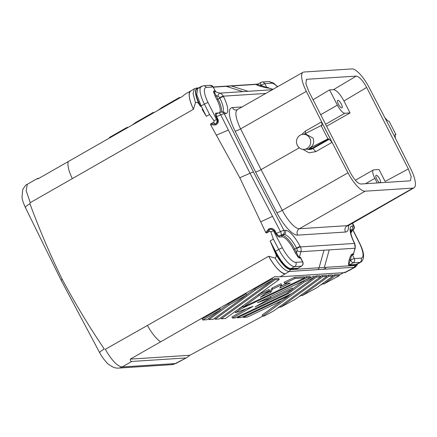 <?xml version="1.0" encoding="UTF-8"?>
<svg xmlns="http://www.w3.org/2000/svg" width="437" height="437" viewBox="0 0 437 437"><rect width="100%" height="100%" fill="white"/><g stroke="black" fill="none" stroke-linecap="round" stroke-linejoin="round"><path stroke-width="0.66" d="M277.495 86.87A17.305 5.299 60.3 0 0 271.601 83.216A3.146 2.961 -93.7 0 0 268.799 81.561L261.998 81.998L256.759 84.56A0.945 0.89 -93.7 0 1 256.448 84.521C256.213 84.805 257.497 85.395 260.299 86.286A0.945 0.3 -72.2 0 0 260.867 85.362L261.288 85.494A0.945 0.3 -72.2 0 1 260.72 86.422L267.324 88.006A0.945 0.89 86.3 0 1 266.794 87.547L261.288 85.494L257.125 84.45M273.087 89.388L268.531 87.93A0.945 0.89 -93.6 0 1 268.001 87.471L269.29 88.372M215.179 90.858L213.305 87.034L210.301 85.33L203.5 85.767L201.37 86.395L197.688 88.498L196.743 94.545L201.151 105.967L200.616 106.344C195.273 95.594 194.389 89.574 197.95 88.29L196.705 88.039L194.465 88.738L190.663 91.06C188.096 93.496 189.03 99.565 193.46 109.266A22.025 6.746 -119.7 0 1 190.537 91.082M343.635 272.688L339.134 275.102M323.429 283.537L320.261 285.241M301.901 295.101L298.733 296.799M280.374 306.659L277.205 308.364M262.724 316.137L189.833 355.281L186.96 357.526L175.237 363.568A9.439 8.887 -93.7 0 1 171.954 364.638M350.72 232.44L351.337 232.397A0.945 0.89 86.3 0 1 351.692 231.124L352.277 230.632A3.146 0.442 -27.1 0 0 352.397 230.152L350.987 230.244A3.146 2.961 86.3 0 0 352.167 225.984A18.878 5.785 -119.7 0 0 354.331 243.038A3.146 0.442 -27.1 0 1 354.533 243.087L355.205 248.156A3.146 0.366 15.5 0 1 355.019 248.221A6.293 5.927 -93.7 0 0 354.533 243.431L300.421 246.916A6.293 5.927 86.3 0 1 300.907 251.707L323.97 250.221L319.097 267.772A3.146 2.961 86.3 0 1 317.677 269.634L289.239 271.47C285.388 271.235 280.647 266.767 275.026 258.076L268.673 256.24C274.922 267.105 280.467 272.967 285.301 273.813L289.239 271.47L290.55 269.607L325.991 267.329L325.45 268.411L323.325 269.274L354.664 267.215L344.58 272.628C345.53 272.562 345.53 272.415 344.575 272.185M354.085 267.291L355.625 265.417L357.613 263.964M236.466 110.053A4.72 4.446 86.3 0 1 232.326 107.562A26.75 8.194 -119.7 0 0 235.079 131.1L255.563 171.949C256.759 171.757 258.589 170.982 261.053 169.622L282.297 210.312A4.72 0.546 -27.6 0 1 276.861 212.748A26.75 8.194 -119.7 0 0 297.602 235.128L345.492 232.042A26.75 8.194 -119.7 0 0 348.387 225.29M410.469 180.678L411.157 176.575L408.349 168.928L366.665 87.466C362.781 80.408 359.312 76.622 356.259 76.104L307.162 79.266L306.086 79.922M355.33 266.865L354.172 267.242M313.072 99.789L329.569 89.885L337.38 105.153A9.439 2.89 -119.7 0 0 344.815 113.265L350.059 112.932L343.952 100.991C340.073 93.982 336.605 90.197 333.546 89.629L356.259 76.104M300.88 258.174L299.411 258.076A0.945 0.89 86.4 0 1 299.34 257.355L298.395 256.497L294.74 249.112A15.732 4.818 60.3 0 0 282.351 235.587A0.945 0.89 -93.7 0 0 281.996 236.865L279.472 237.029A0.945 0.89 86.3 0 1 279.822 235.751C278.801 236.018 277.648 235.237 276.381 233.418L280.494 231.605L250.019 173.249A6.298 0.885 -27.1 0 1 253.498 172.085L224.241 113.707A6.293 0.967 153.1 0 0 220.729 114.816L250.019 173.249L239.804 177.761L260.698 221.838L272.53 216.353M267.324 88.006L268.684 87.952L273.12 89.372M194.481 88.727L193.05 93.491L195.486 102.646L193.46 109.266L72.318 178.635L30.251 202.653L26.16 190.707L27.329 184.267M299.279 147.799L261.053 169.622L240.623 128.877A4.72 0.781 153.4 0 1 235.079 131.1M302.874 149.339L309.014 152.808L315.814 151.623L332.087 142.336L321.605 121.857L305.337 131.144L301.716 134.536M303.01 72.307A22.025 6.746 -119.7 0 0 306.326 91.366L326.182 130.969M361.109 258.125A3.146 2.961 86.3 0 1 359.924 262.386L353.123 262.823A3.146 0.961 -119.7 0 1 350.649 260.119L350.501 259.824C350.835 257.267 351.441 255.547 352.315 254.667A0.945 0.89 86.3 0 1 352.244 253.946C351.097 254.749 350.13 256.628 349.327 259.573L350.501 259.824L350.376 260.272C349.343 262.642 349.043 264.188 349.474 264.909L356.166 264.478A0.945 0.89 -93.8 0 0 355.74 265.041L349.043 265.467A0.945 0.89 86.3 0 1 349.474 264.909L353.123 262.823A3.146 2.961 86.3 0 0 354.309 258.562L361.109 258.125A17.305 5.299 60.3 0 0 359.329 242.901A3.146 0.524 -26.6 0 1 359.542 242.977L353.085 230.091M356.166 264.478L359.924 262.386M325.991 267.329L355.625 265.417L357.499 264.03M349.043 265.467C348.311 264.784 348.365 262.97 349.207 260.02L350.649 260.119A3.146 0.442 152.9 0 1 354.309 258.562L352.315 254.667L353.522 254.591L353.784 253.28M352.397 230.152A3.146 2.961 -93.7 0 0 353.577 225.896L352.189 223.121M352.167 225.984L353.577 225.896A6.293 0.967 -26.9 0 1 353.992 226.022L352.457 222.968M350.605 231.189L351.905 231.08M351.337 232.397L352.047 230.965M353.522 254.591A0.945 0.89 86.2 0 1 353.451 253.87L355.205 248.156M293.642 249.582L296.559 248.074A15.732 4.818 60.3 0 0 284.17 234.549L282.761 234.642A3.146 2.961 -93.7 0 0 283.941 230.381L285.356 230.288A18.878 5.785 -119.7 0 1 300.219 246.523L300.421 246.916A3.146 0.442 152.9 0 0 296.761 248.467A3.146 2.961 -93.7 0 1 297.007 250.865L296.521 252.602L295.423 253.067L293.642 249.582A14.792 4.528 -119.7 0 0 281.996 236.865M306.495 79.485L305.884 83.631L308.675 91.202L350.365 172.664C354.243 179.716 357.712 183.507 360.765 184.021L409.862 180.858M329.569 89.885L333.546 89.629M414.014 187.823A22.025 6.746 -119.7 0 0 410.698 168.758L390.268 128.019L369.03 87.329A22.025 6.746 60.3 0 0 352.369 68.904L303.666 72.039L352.369 68.904M338.413 104.214A4.31 1.322 60.3 0 0 342.029 107.846A4.31 1.322 60.3 0 0 341.313 104.028A4.31 1.322 60.3 0 0 337.763 100.357A4.31 1.322 60.3 0 0 338.413 104.214M350.059 112.932L326.597 126.222M380.316 182.764L380.316 182.764A4.31 1.322 60.3 0 0 379.496 178.651A4.31 1.322 60.3 0 0 376.241 175.215A4.31 1.322 60.3 0 0 376.017 175.292A4.31 1.322 60.3 0 0 376.776 179.181A4.31 1.322 60.3 0 0 379.906 182.792M210.612 123.917L215.184 123.911A3.146 0.961 -119.7 0 1 213.546 122.24L210.612 123.917L210.601 124.742L239.804 177.761M373.766 169.846L379.01 169.507L385.117 181.437L408.349 168.928M377.202 182.961L374.848 178.367A9.439 2.89 -119.7 0 1 373.313 169.988M213.89 90.956A0.945 0.89 -93.8 0 0 214.42 91.415L214.338 92.24A0.945 0.721 -7.4 0 1 213.578 91.961L213.89 90.956L215.097 90.88A0.945 0.89 -93.7 0 0 215.627 91.338L214.42 91.415L219.751 93.125L248.063 91.3L231.495 85.991L226.246 86.329L242.819 91.639M279.472 237.029C278.495 237.089 277.298 235.947 275.867 233.615L274.376 230.758L274.889 230.567C273.578 228.775 271.863 228.109 269.744 228.567A0.945 0.317 -101.3 0 0 270.137 229.234M270.732 229.157A3.146 2.961 -93.7 0 1 273.491 230.812L274.376 230.758L270.973 229.141M364.655 191.226L413.358 188.085L364.655 191.226A22.025 6.746 -119.7 0 1 347.994 172.801L282.297 210.312A22.025 6.746 60.3 0 0 299.378 228.737L347.262 225.65A4.72 4.446 -93.7 0 0 345.492 232.042M197.704 88.17C194.389 89.088 194.82 94.408 198.999 104.126L200.496 106.399M201.217 86.493A20.452 6.265 60.3 0 0 204.385 104.121L201.151 105.967L206.351 116.346L202.102 109.31M217.282 113.533C216.189 113.669 215.965 114.702 216.615 116.635L216.086 116.794L217.522 119.651L218.052 119.498C218.713 121.557 218.183 123.207 216.462 124.447L215.277 125.015A0.945 0.322 -105.1 0 1 215.184 123.911A3.108 2.846 41 0 0 216.097 123.474A3.146 2.961 86.3 0 0 216.637 119.711A3.146 0.524 153.4 0 0 213.928 120.667L209.585 114.499L204.385 104.121A3.146 0.524 153.4 0 1 208.083 102.646A17.305 5.299 60.3 0 1 206.302 87.422A3.146 2.961 -93.7 0 0 203.544 85.761M213.546 122.24A1.109 1.049 -93.7 0 0 213.928 120.667M185.108 94.179L182.426 96.391L38.046 178.82C37.167 178.591 37.2 178.443 38.139 178.367C37.2 178.443 37.167 178.591 38.046 178.82M38.926 178.318L38.139 178.367M390.842 129.155L389.678 126.877M216.086 116.794C215.108 114.428 215.108 113.21 216.075 113.145A0.945 0.89 -93.7 0 0 216.867 113.647M291.075 268.673A0.945 0.89 -93.6 0 0 290.643 269.23L297.346 268.799A0.945 0.89 86.3 0 1 297.777 268.236L290.971 268.679C286.388 267.925 281.248 262.14 275.539 251.335L270.126 240.967L273.36 239.121L270.853 231.91A1.109 1.049 -93.7 0 0 269.4 231.386A3.146 0.961 -119.7 0 1 269.268 229.611A0.945 0.361 57.2 0 1 268.52 229.059L265.805 232.615L260.698 221.838M268.52 229.059L269.744 228.567M206.351 116.346L209.585 114.499M185.659 357.974L131.821 361.443C130.838 361.437 130.335 360.662 130.313 359.116L274.687 276.687L280.095 276.779L344.58 272.628M221.34 112.063A15.732 4.818 60.3 0 0 218.008 99.161L219.827 98.123A3.146 0.442 152.9 0 1 223.487 96.572A18.878 5.785 -119.7 0 1 225.65 113.62A3.146 2.961 -93.7 0 0 223.017 111.959M270.864 229.146L269.776 229.359A3.108 2.862 -133.5 0 0 269.268 229.611L266.466 233.058L265.805 232.615M269.4 231.386L266.466 233.058M270.694 229.157A3.146 2.961 -93.7 0 0 270.213 229.234A3.108 2.862 -133.5 0 0 269.776 229.359M43.536 244.474L25.401 207.52C23.522 203.555 22.396 200.184 22.019 197.42L22.713 189.685C24.767 186.162 26.34 184.338 27.427 184.206L37.451 178.482M25.63 207.695C24.854 207.22 26.291 205.893 29.929 203.718L30.251 202.653M215.201 90.743L213.103 86.985A3.146 2.961 -93.7 0 0 210.47 85.324M223.487 96.572L223.285 96.173A6.293 5.927 86.3 0 0 219.751 93.125A3.146 0.994 107.8 0 0 217.861 96.2L216.222 95.676L214.338 92.24M299.411 258.076L298.121 257.175L295.423 253.067M327.346 133.247L347.994 172.801M160.614 341.816A22.025 6.746 -119.7 0 1 147.449 325.45L105.295 349.31C111.697 360.388 117.296 366.282 122.098 366.993L175.237 363.568M43.662 244.725L61.185 280.314L80.692 317.038M231.495 85.991L256.437 84.385M219.636 112.489A14.792 4.528 60.3 0 0 216.91 99.631L218.008 99.161L216.222 95.676L215.124 96.145L213.578 91.961M270.853 231.91A3.146 0.366 152.4 0 1 273.491 230.812L282.395 247.861A17.305 5.299 60.3 0 0 295.811 262.331A3.146 2.961 86.3 0 1 294.631 266.592L301.426 266.155L297.777 268.236M130.313 359.116L189.833 355.281M246.9 294.817L213.147 319.332L208.968 319.6L229.103 304.977L246.9 294.817L246.331 293.708L228.535 303.862L220.598 309.631M279.205 279.5L275.026 279.767L221.291 318.808L225.47 318.54L279.205 279.5L278.642 278.391L274.458 278.659L272.967 279.746M320.605 276.834L316.426 277.102L262.686 316.142L264.123 316.049L273.72 310.898L320.605 276.834L320.037 275.725L315.858 275.993L314.329 277.107M291.484 293.697L288.89 295.581M281.81 300.727L262.124 315.033L262.686 316.142M220.106 308.675L202.216 318.89L202.784 319.999L220.674 309.784L220.106 308.675M326.767 276.435L322.588 276.703L280.636 307.178L295.248 299.334L326.767 276.435L326.199 275.326L322.02 275.594L320.529 276.681M272.459 278.79L273.049 279.899L272.459 278.79L254.76 288.895L246.818 294.664M272.595 289.125L270.798 292.326L260.272 297.324L269.585 290.556L259.179 295.494L243.414 306.949L304.709 277.856L304.141 276.747L294.462 277.369L284.055 282.313L284.624 283.422L290.343 283.05L279.817 288.049L281.614 284.848L272.595 289.125L272.027 288.016L270.23 291.217L265.745 293.347M269.585 290.556L269.017 289.447L258.917 294.243M281.614 284.848L281.046 283.739L272.027 288.016M286.978 283.269L280.871 286.169M301.677 294.664L302.169 295.62L328.744 276.31L332.928 276.037L332.36 274.928L328.182 275.201L326.69 276.282M339.402 275.621L323.697 284.055L334.906 275.911L339.402 275.621L338.833 274.512L334.338 274.802L332.847 275.884M314.394 277.233L303.983 282.171L288.218 293.626L237.335 317.775L241.295 317.519L292.178 293.369L314.394 277.233L313.826 276.124L303.415 281.062L292.61 288.912M310.652 277.473L306.692 277.73L240.192 309.287L235.505 312.695L252.996 306.37L232.473 318.087L235.352 317.901L286.24 293.751L292.686 289.065L255.099 306.905L271.022 297.816L257.453 302.721L310.652 277.473L310.084 276.364L306.124 276.621L304.48 277.402M243.18 306.49L239.929 308.036M271.022 297.816L270.454 296.707L269.083 297.204M292.686 289.065L292.124 287.956L269.411 298.739M246.146 308.844L231.905 316.978L232.473 318.087M217.861 96.2A3.146 2.961 86.3 0 1 219.625 97.73A3.146 0.442 152.9 0 1 223.285 96.173L266.024 93.42M285.356 230.288A3.146 2.961 86.3 0 1 284.17 234.549L282.351 235.587L279.822 235.751L281.018 235.221A3.146 1.169 66.2 0 0 280.494 231.605A6.293 0.808 152.7 0 1 283.941 230.381L253.498 172.085M118.383 368.096A9.439 8.887 -93.7 0 0 118.427 368.096A9.439 8.887 -93.7 0 0 118.443 368.091A9.439 8.887 -93.7 0 0 122.098 366.993L131.821 361.443M216.462 124.447A0.945 0.371 53.4 0 1 216.097 123.474C217.495 122.606 217.97 121.333 217.522 119.651L216.637 119.711L208.083 102.646M61.185 280.314L62.141 279.194C75.033 303.289 89.077 326.559 104.279 349.01C100.657 351.222 99.183 352.462 99.855 352.735M195.486 102.646C196.852 101.985 198.027 102.482 198.999 104.126M72.236 178.476A22.025 6.746 -119.7 0 1 68.352 161.515M216.337 135.159L228.387 130.089M218.052 119.498L216.615 116.635L220.729 114.816A3.146 1.169 -113.8 0 0 218.626 112.899L216.921 113.642M275.026 258.076C276.293 257.229 276.545 255.924 275.78 254.159L270.126 240.967M29.929 203.718C39.385 229.447 50.118 254.607 62.141 279.194M280.095 276.779L285.301 273.813A22.025 6.746 60.3 0 1 268.673 256.24L147.449 325.45M213.365 87.16L226.246 86.329A3.146 2.961 -93.7 0 0 225.208 86.198L257.655 84.106M215.277 125.015L210.601 124.742M275.78 254.159C281.548 263.893 286.475 269.039 290.55 269.607L290.545 269.236C285.907 268.427 280.696 262.522 274.917 251.537L273.371 248.582M274.889 230.567L276.381 233.418L275.867 233.615M282.761 234.642A3.146 0.442 152.9 0 0 281.018 235.221M320.993 125.698L322.025 125.135L321.943 125.539L321.108 125.588L303.994 134.241M321.605 121.857L322.025 125.135M305.889 134.121L313.001 138.065C314.591 142.467 313.334 145.898 309.238 148.345L327.919 138.9L329.23 139.217L332.087 142.336M327.919 138.9L321.108 125.588M309.844 138.272A7.555 7.112 -93.7 0 0 303.114 134.296A7.555 7.112 -93.7 0 0 297.357 145.401A7.555 7.112 -93.7 0 0 304.037 149.372A7.555 7.112 -93.7 0 0 309.844 138.272M309.238 148.345L312.395 148.143L328.755 138.851M327.635 139.441A1.573 0.481 -119.7 0 1 328.22 139.824L312.979 148.525L315.814 151.623M329.23 139.217L328.22 139.824M395.414 138.272L394.999 134.995L395.081 134.596L395.917 134.541L395.015 135.137M395.917 134.541L389.105 121.229L387.794 120.918L384.937 117.799M229.103 304.977L228.535 303.862M208.968 319.6L208.482 318.644M275.026 279.767L274.458 278.659M221.291 318.808L220.8 317.852M316.426 277.102L315.858 275.993M202.784 319.999L206.991 319.731L220.674 309.784M280.636 307.178L280.15 306.222M322.588 276.703L322.02 275.594M273.027 279.899L255.328 290.004L215.13 319.207L214.638 318.251M255.328 290.004L254.76 288.895M273.049 279.899L219.308 318.934L215.13 319.207M304.709 277.856L295.03 278.478L284.624 283.422M295.03 278.478L294.462 277.369M243.414 306.949L242.874 305.895M259.179 295.494L258.638 294.44M270.798 292.326L270.23 291.217M328.744 276.31L328.182 275.201M302.169 295.62L316.776 287.77L332.928 276.037M334.906 275.911L334.338 274.802M323.697 284.055L323.205 283.1M303.983 282.171L303.415 281.062M237.335 317.775L236.996 317.12M288.218 293.626L287.732 292.67M306.692 277.73L306.124 276.621M235.505 312.695L234.964 311.641M240.192 309.287L239.651 308.238M243.272 317.393L247.233 317.136L282.51 300.394L288.955 295.712L243.272 317.393L242.939 316.738M288.955 295.712L288.622 295.057M109.627 137.95L109.387 137.486L127.276 127.271L127.517 127.735M131.827 125.277L135.705 122.458L135.945 122.923M135.705 122.458L153.496 112.298L153.737 112.768M179.886 97.839L179.629 97.38L179.864 97.85M179.629 97.38L161.925 107.486L162.165 107.955M161.925 107.486L158.047 110.304M262.053 81.992A3.146 2.961 86.3 0 1 264.8 83.653L271.601 83.216M260.654 82.396A3.146 0.961 -119.7 0 0 261.14 85.204A3.146 0.442 -27.1 0 1 264.8 83.653L266.794 87.547L268.001 87.471M343.952 100.991L366.665 87.466M260.72 86.422L260.299 86.286M344.815 113.265L325.587 124.245M337.38 105.153L320.692 114.68M306.326 91.366L240.623 128.877A22.025 6.746 60.3 0 1 237.209 109.884M352.965 230.201L359.329 242.901M350.081 228.939L350.665 230.113M356.27 264.472A0.945 0.89 -92.9 0 0 355.838 265.03M352.823 230.315A3.146 2.644 -129.8 0 1 352.277 230.632M354.331 243.038L354.533 243.431M324.347 267.433L329.219 249.888L355.019 248.221L353.451 253.87L352.244 253.946M301.426 266.155A3.146 2.961 86.3 0 0 302.612 261.894L300.618 257.999A0.945 0.89 -93.7 0 1 300.547 257.278L299.34 257.355L300.907 251.707A3.146 0.366 -164.5 0 1 297.007 250.865M272.502 89.722L248.063 91.3M255.563 171.949L276.861 212.748M349.327 259.573L349.207 260.02M317.677 269.634L323.325 269.274M198.627 88.219L202.282 86.133M374.848 178.367L365.479 183.72M412.96 188.145L347.262 225.65M216.075 113.145L218.407 112.997M219.625 97.73L219.827 98.123A15.732 4.818 -119.7 0 1 222.925 111.533M290.545 269.236A0.945 0.885 -94.4 0 1 290.971 268.679L294.631 266.592A20.452 6.265 60.3 0 1 278.773 249.489L274.802 251.592M365.075 191.231L299.378 228.737A4.72 4.446 -93.7 0 0 297.602 235.128M298.395 256.497A0.945 0.53 -42.4 0 0 298.121 257.175M329.219 249.888L323.97 250.221M233.139 85.881L232.162 85.75M302.612 261.894L295.811 262.331M232.326 107.562L242.388 106.918M225.65 113.62L224.241 113.707A3.146 2.961 86.3 0 0 221.603 112.047M213.103 86.985L206.302 87.422M215.124 96.145L216.91 99.631M273.36 239.121L278.773 249.489A3.146 0.366 152.4 0 1 282.395 247.861M300.219 246.523A3.146 0.442 152.9 0 0 296.559 248.074L296.761 248.467M305.627 133.416L305.337 131.144M309.614 149.012A7.555 7.112 86.3 0 0 312.395 148.143A1.573 0.481 -119.7 0 1 312.979 148.525A8.013 7.544 86.3 0 1 307.337 149.164M277.703 86.755L273.36 82.964L268.799 81.561M186.927 357.542L176.002 363.415L171.604 364.666M355.636 266.947L345.252 272.519M355.101 267.002L356.587 265.772L357.657 263.937M357.166 264.221L360.842 262.118C364.868 259.01 364.431 252.63 359.542 242.977M354.533 243.087C350.086 234.729 350.43 228.775 350.72 230.02M353.992 226.022C354.691 227.546 354.32 228.966 352.872 230.277L351.878 231.102M353.68 253.263L353.691 253.602M300.907 258.229L302.808 261.943C303.502 263.697 303.087 265.084 301.568 266.111L297.952 268.176M373.345 169.966L355.363 180.23M347.633 225.443L347.513 226.093L413.954 187.855M118.443 368.091L171.588 364.671M80.911 317.453L99.658 352.637C101.28 355.8 103.531 359.006 106.426 362.257C107.076 363.48 109.507 365.195 113.718 367.402C115.86 368.03 117.427 368.265 118.427 368.096M221.428 112.058L218.626 112.899M196.716 88.034L198.726 87.903M213.267 86.968L225.208 86.198M222.848 111.965L221.439 112.052M190.63 91.027L185.13 94.168M236.532 110.048L303.07 72.269M303.114 134.296L305.731 134.132M309.478 149.022L304.086 149.372"/></g></svg>
